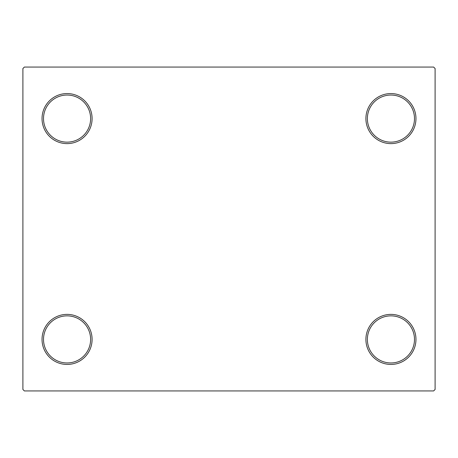 <?xml version="1.0" encoding="UTF-8"?>
<svg xmlns="http://www.w3.org/2000/svg" width="458" height="458" viewBox="0 0 458 458"><rect width="100%" height="100%" fill="white"/><g stroke="black" fill="none" stroke-linecap="round" stroke-linejoin="round"><path stroke-width="0.69" d="M365.908 339.412A25.024 25.024 0 0 0 390.937 364.436A25.024 25.024 0 0 0 415.961 339.412A25.024 25.024 0 0 0 390.937 314.383A25.024 25.024 0 0 0 365.908 339.412M414.49 339.412A23.553 23.553 0 0 1 390.937 362.965A23.553 23.553 0 0 1 367.379 339.412A23.553 23.553 0 0 1 390.937 315.854A23.553 23.553 0 0 1 414.49 339.412M365.908 118.588A25.024 25.024 0 0 0 390.937 143.617A25.024 25.024 0 0 0 415.961 118.588A25.024 25.024 0 0 0 390.937 93.564A25.024 25.024 0 0 0 365.908 118.588M414.49 118.588A23.553 23.553 0 0 1 390.937 142.146A23.553 23.553 0 0 1 367.379 118.588A23.553 23.553 0 0 1 390.937 95.035A23.553 23.553 0 0 1 414.49 118.588M42.039 118.588A25.024 25.024 0 0 0 67.063 143.617A25.024 25.024 0 0 0 92.092 118.588A25.024 25.024 0 0 0 67.063 93.564A25.024 25.024 0 0 0 42.039 118.588M90.621 118.588A23.553 23.553 0 0 1 67.063 142.146A23.553 23.553 0 0 1 43.51 118.588A23.553 23.553 0 0 1 67.063 95.035A23.553 23.553 0 0 1 90.621 118.588M42.039 339.412A25.024 25.024 0 0 0 67.063 364.436A25.024 25.024 0 0 0 92.092 339.412A25.024 25.024 0 0 0 67.063 314.383A25.024 25.024 0 0 0 42.039 339.412M90.621 339.412A23.553 23.553 0 0 1 67.063 362.965A23.553 23.553 0 0 1 43.51 339.412A23.553 23.553 0 0 1 67.063 315.854A23.553 23.553 0 0 1 90.621 339.412M433.629 67.063L24.371 67.063L22.9 68.534L22.9 389.466L24.371 390.937L433.629 390.937L435.1 389.466L435.1 68.534L433.629 67.063"/></g></svg>
